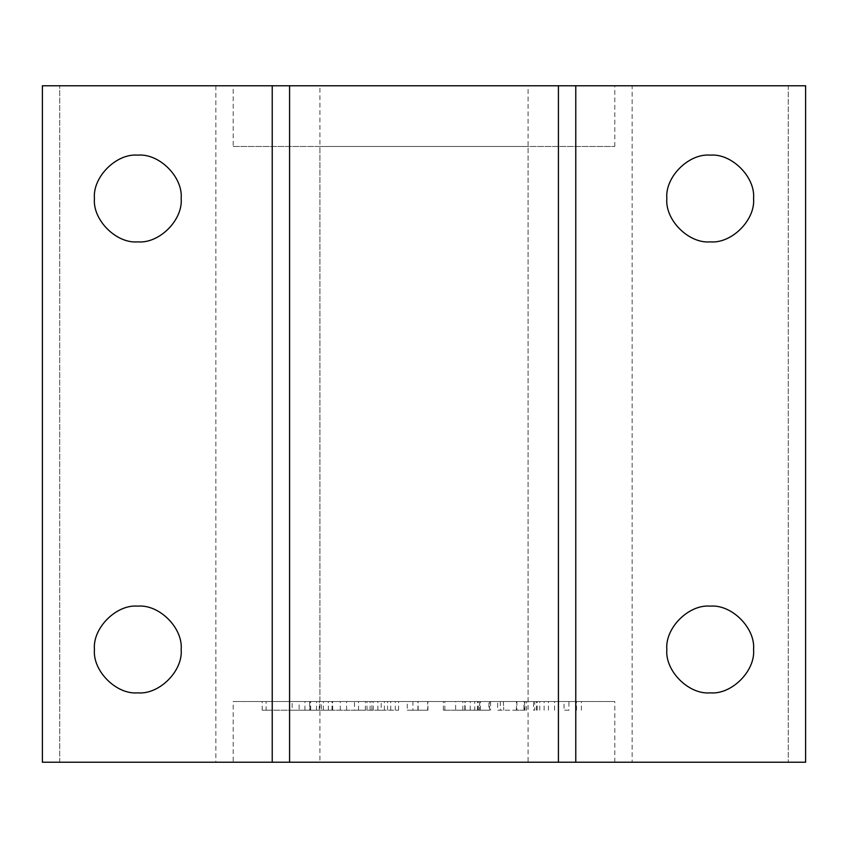 <?xml version="1.0" encoding="UTF-8"?>
<svg xmlns="http://www.w3.org/2000/svg" width="848" height="848" viewBox="0 0 848 848"><rect width="100%" height="100%" fill="white"/><g stroke="black" fill="none" stroke-linecap="round" stroke-linejoin="round"><path stroke-width="0.64" stroke-dasharray="4.24 3.18" d="M319.929 701.529L528.071 701.529L319.929 701.529L319.929 146.471L528.071 146.471L319.929 146.471M528.071 701.529L528.071 146.471M233.2 762.235L614.8 762.235L233.2 762.235L233.2 701.529L614.8 701.529L233.2 701.529M614.8 762.235L614.8 701.529M233.2 146.471L614.8 146.471L233.2 146.471L233.2 85.765L614.8 85.765L233.2 85.765M614.8 146.471L614.8 85.765M215.858 85.765L215.858 762.235L59.742 762.235L59.742 85.765L59.742 762.235L42.4 762.235L42.4 85.765L528.071 85.765L528.071 762.235L319.929 762.235L319.929 85.765M215.858 762.235L319.929 762.235M632.142 85.765L788.258 85.765L788.258 762.235L788.258 85.765L805.6 85.765L805.6 762.235L632.142 762.235L632.142 85.765L528.071 85.765M632.142 762.235L528.071 762.235M262.18 701.529L319.272 701.529L262.18 701.529L262.18 710.2L266.113 710.2L266.113 701.529M292.157 701.529L365.403 701.529L292.157 701.529L292.157 710.2L299.121 710.2L299.121 701.529M354.496 701.529L398.571 701.529L354.496 701.529L354.496 710.2L381.176 710.2L381.176 701.529M412.912 701.529L427.933 701.529L412.912 701.529L412.912 710.2L427.657 710.2L427.657 701.529M464.799 701.529L489.603 701.529L489.603 710.2L488.925 710.2L488.925 701.529L455.641 701.529L464.799 701.529L464.799 710.2L455.641 710.2L455.641 701.529M479.745 701.529L479.343 710.2L479.745 701.529M516.888 701.529L544.13 701.529L503.33 701.529L524.562 701.529L516.888 701.529L516.888 710.2L524.562 710.2L524.562 701.529M503.33 701.529L503.776 710.2L503.33 701.529M524.562 710.2L497.596 710.2L497.723 701.529L497.596 710.2L516.888 710.2M564.026 701.529L526.555 701.529L581.421 701.529L533.572 701.529L533.572 710.2L534.717 710.2L534.717 701.529L568.934 701.529L564.026 701.529L564.026 710.2L568.934 710.2L568.934 701.529M523.926 701.529L526.555 701.529L526.555 710.2L523.926 710.2L523.926 701.529M568.934 710.2L564.026 710.2M581.421 710.2L581.421 701.529M576.513 710.2L576.513 701.529M548.433 710.2L548.433 701.529M544.13 710.2L544.13 701.529M536.455 710.2L536.455 701.529M455.641 710.2L488.925 710.2L443.377 710.2L479.343 710.2L474.721 710.2L474.721 701.529M474.721 710.2L464.799 710.2M444.85 710.2L444.85 701.529M443.377 710.2L443.377 701.529M477.572 710.2L477.572 701.529M480.403 710.2L480.403 701.529M462.817 710.2L462.817 701.529M478.198 710.2L478.198 701.529M427.657 710.2L407.273 710.2L407.273 701.529M407.273 710.2L412.912 710.2M417.926 710.2L417.926 701.529M418.138 710.2L418.138 701.529M427.933 710.2L427.933 701.529M381.176 710.2L398.571 710.2L371.89 710.2L371.89 701.529M371.89 710.2L354.496 710.2M398.571 710.2L398.571 701.529M395.316 710.2L395.316 701.529M377.879 710.2L377.879 701.529M373.3 710.2L373.3 701.529M390.737 710.2L390.737 701.529M387.557 710.2L387.557 701.529M370.12 710.2L370.12 701.529M366.972 710.2L366.972 701.529M384.409 710.2L384.409 701.529M299.121 710.2L365.403 710.2L309.902 710.2L328.356 710.2L321.424 710.2L321.424 701.529M321.424 710.2L292.157 710.2M328.356 710.2L328.356 701.529M309.902 710.2L309.902 701.529M340.302 710.2L340.302 701.529M346.578 710.2L346.578 701.529M331.992 710.2L331.992 701.529M358.545 710.2L358.545 701.529M365.403 710.2L365.403 701.529M323.374 710.2L323.374 701.529M316.516 710.2L316.516 701.529M332.67 710.2L332.67 701.529M266.113 710.2L319.272 710.2L309.626 710.2L309.626 701.529M309.626 710.2L262.18 710.2M319.272 710.2L319.272 701.529M310.665 710.2L310.665 701.529M304.941 710.2L304.941 701.529M537.166 710.2L537.166 701.529M554.571 710.2L554.571 701.529M539.784 710.2L539.784 701.529M524.976 710.2L524.976 701.529M516.411 710.2L516.411 701.529M465.192 710.2L465.192 701.529M470.258 710.2L470.258 701.529M490.579 701.529L490.579 710.2M500.331 701.529L500.331 710.2"/><path stroke-width="1.27" d="M137.8 606.129C116.346 604.189 92.496 628.039 94.435 649.494C92.496 670.948 116.346 694.798 137.8 692.858C159.254 694.798 183.104 670.948 181.165 649.494C183.104 628.039 159.254 604.189 137.8 606.129C116.346 604.189 92.496 628.039 94.435 649.494C92.496 670.948 116.346 694.798 137.8 692.858C159.254 694.798 183.104 670.948 181.165 649.494C183.104 628.039 159.254 604.189 137.8 606.129M137.8 155.142C116.346 153.202 92.496 177.052 94.435 198.506C92.496 219.961 116.346 243.811 137.8 241.871C159.254 243.811 183.104 219.961 181.165 198.506C183.104 177.052 159.254 153.202 137.8 155.142C116.346 153.202 92.496 177.052 94.435 198.506C92.496 219.961 116.346 243.811 137.8 241.871C159.254 243.811 183.104 219.961 181.165 198.506C183.104 177.052 159.254 153.202 137.8 155.142M710.2 155.142C688.746 153.202 664.896 177.052 666.835 198.506C664.896 219.961 688.746 243.811 710.2 241.871C688.746 243.811 664.896 219.961 666.835 198.506C664.896 177.052 688.746 153.202 710.2 155.142C731.654 153.202 755.504 177.052 753.565 198.506C755.504 219.961 731.654 243.811 710.2 241.871C731.654 243.811 755.504 219.961 753.565 198.506C755.504 177.052 731.654 153.202 710.2 155.142M710.2 606.129C688.746 604.189 664.896 628.039 666.835 649.494C664.896 670.948 688.746 694.798 710.2 692.858C688.746 694.798 664.896 670.948 666.835 649.494C664.896 628.039 688.746 604.189 710.2 606.129C731.654 604.189 755.504 628.039 753.565 649.494C755.504 670.948 731.654 694.798 710.2 692.858C731.654 694.798 755.504 670.948 753.565 649.494C755.504 628.039 731.654 604.189 710.2 606.129M272.229 762.235L272.229 85.765L42.4 85.765L42.4 762.235L558.429 762.235L558.429 85.765L805.6 85.765L805.6 762.235L575.771 762.235L575.771 85.765M558.429 762.235L575.771 762.235M289.571 762.235L289.571 85.765L558.429 85.765M272.229 85.765L289.571 85.765"/></g></svg>
